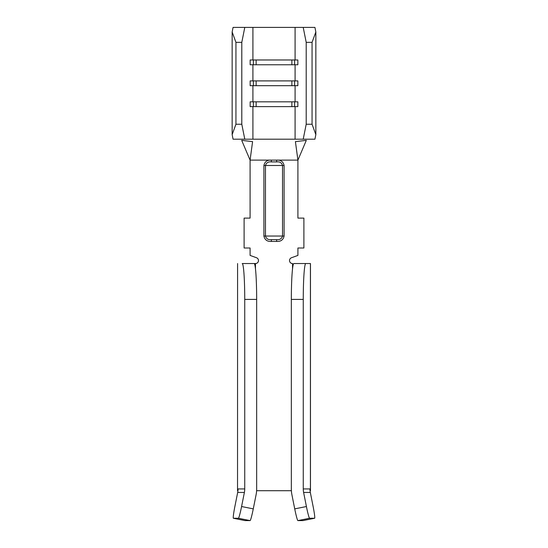 <?xml version="1.0" encoding="UTF-8"?>
<svg xmlns="http://www.w3.org/2000/svg" width="548" height="548" viewBox="0 0 548 548"><rect width="100%" height="100%" fill="white"/><g stroke="black" fill="none" stroke-linecap="round" stroke-linejoin="round"><path stroke-width="0.82" d="M233.366 518.25L245.066 520.6A11.953 0.822 101.3 0 1 245.052 520.6L233.359 518.25A11.953 0.822 -78.7 0 0 233.366 518.25L238.401 518.25A11.953 0.822 -78.7 0 0 241.579 506.53L253.272 508.873L256.08 494.796A29.893 29.818 -90 0 0 256.663 488.932L256.663 299.407L244.737 299.407A35.867 2.514 -90 0 0 242.223 263.54L254.149 263.54A35.867 2.514 90 0 1 256.663 299.407M237.681 492.453A17.933 17.892 90 0 0 238.031 488.932L244.737 488.932A17.933 17.892 -90 0 1 244.387 492.453L237.681 492.453L234.873 506.53A11.953 0.822 -78.7 0 0 233.359 518.25M314.641 518.25L302.948 520.6L314.634 518.25A11.953 0.822 78.7 0 0 314.641 518.25A11.953 0.822 78.7 0 0 313.127 506.53L310.319 492.453L303.613 492.453L306.421 506.53A11.953 0.822 78.7 0 0 309.599 518.25L297.906 520.6A11.953 0.822 -101.3 0 1 294.728 508.873L291.92 494.796A29.893 29.818 90 0 1 291.337 488.932L291.337 299.407A35.867 2.514 -90 0 1 293.851 263.54L305.777 263.54A35.867 2.514 90 0 0 303.263 299.407L291.337 299.407M237.531 490.707L237.579 263.54L237.531 490.707M255.471 268.869L255.471 263.54A2.987 2.987 0 0 0 256.491 257.738L250.087 255.409L250.087 247.997L244.107 247.997L244.107 218.104L250.087 218.104L250.087 160.119L297.913 160.119L297.913 218.104L303.893 218.104L303.893 247.997L297.913 247.997L297.913 255.409L291.509 257.738A2.987 2.987 0 0 0 292.529 263.54L292.529 268.869M252.909 106.613L252.909 139.192L295.091 139.192L295.091 106.613M263.91 165.496C264.732 161.66 267.219 159.872 271.363 160.119L271.363 161.907L276.637 161.907L271.363 161.907C268.267 161.544 266.307 162.742 265.479 165.496L265.479 236.037C266.301 238.805 268.26 240.003 271.363 239.627L271.363 241.421C267.246 241.682 264.766 239.894 263.91 236.037L263.91 165.496L282.521 165.496C281.699 162.729 279.74 161.537 276.637 161.907L276.637 160.119C280.754 159.852 283.234 161.646 284.09 165.496L284.09 236.037C283.268 239.873 280.781 241.668 276.637 241.421L271.363 241.421M291.392 490.707L256.608 490.707M244.785 139.192L233.071 139.192L232.153 134.603L235.941 124.245L241.798 124.245L244.785 139.192L252.299 139.192M295.701 139.192L303.215 139.192L306.202 124.245L306.202 42.347L303.215 27.4L314.929 27.4L315.847 31.99L312.059 42.347L306.202 42.347M306.202 124.245L312.059 124.245L315.847 134.603L314.929 139.192L303.215 139.192M232.153 134.603L232.153 31.99L233.071 27.4L303.215 27.4M235.941 124.245L235.941 42.347L232.153 31.99M315.847 134.603L315.847 31.99M312.059 124.245L312.059 42.347M297.845 64.767L297.845 59.979L294.619 59.979L294.619 64.767L297.845 64.767M297.845 85.687L297.845 80.905L294.619 80.905L294.619 85.687L297.845 85.687M297.845 106.613L297.845 101.825L294.619 101.825L294.619 106.613L297.845 106.613M250.155 106.613L250.155 101.825L253.382 101.825L253.382 106.613L250.155 106.613M250.155 85.687L250.155 80.905L253.382 80.905L253.382 85.687L250.155 85.687M250.155 64.767L250.155 59.979L253.382 59.979L253.382 64.767L250.155 64.767M244.785 27.4L241.798 42.347L235.941 42.347M241.798 124.245L241.798 42.347M250.087 160.119L252.587 141.624L241.695 140.37L250.087 160.119M295.413 141.624L297.913 160.119L306.305 140.37L295.413 141.624M310.058 490.707L310.469 490.707L310.469 263.54L305.777 263.54M244.387 492.453L241.579 506.53M244.737 488.932L244.737 299.407M237.942 490.707L237.579 490.707M303.613 492.453A17.933 17.892 90 0 1 303.263 488.932L303.263 299.407M255.471 263.54L254.149 263.54M303.263 488.932L309.969 488.932A17.933 17.892 -90 0 0 310.319 492.453M302.948 520.6A11.953 0.822 -101.3 0 1 302.934 520.6L297.906 520.6M314.634 518.25L309.599 518.25M245.066 520.6L250.094 520.6L238.401 518.25M253.272 508.873A11.953 0.822 101.3 0 1 250.094 520.6M263.91 236.037L282.521 236.037C281.693 238.791 279.733 239.99 276.637 239.627L271.363 239.627M276.637 239.627L276.637 241.421M294.619 59.979L253.382 59.979M291.865 59.979L291.865 64.767L253.382 64.767M291.865 64.767L294.619 64.767M294.619 80.905L253.382 80.905M291.865 80.905L291.865 85.687L253.382 85.687M291.865 85.687L294.619 85.687M294.619 101.825L253.382 101.825M291.865 101.825L291.865 106.613L253.382 106.613M291.865 106.613L294.619 106.613M252.909 101.825L252.909 85.687M295.091 101.825L295.091 85.687M252.909 80.905L252.909 64.767M295.091 80.905L295.091 64.767M295.091 59.979L295.091 27.4M252.909 59.979L252.909 27.4M294.728 508.873L306.421 506.53M310.421 490.707L310.421 263.54M284.09 236.037L282.521 236.037L282.521 165.496L284.09 165.496M256.135 59.979L256.135 64.767M256.135 80.905L256.135 85.687M256.135 101.825L256.135 106.613"/></g></svg>
